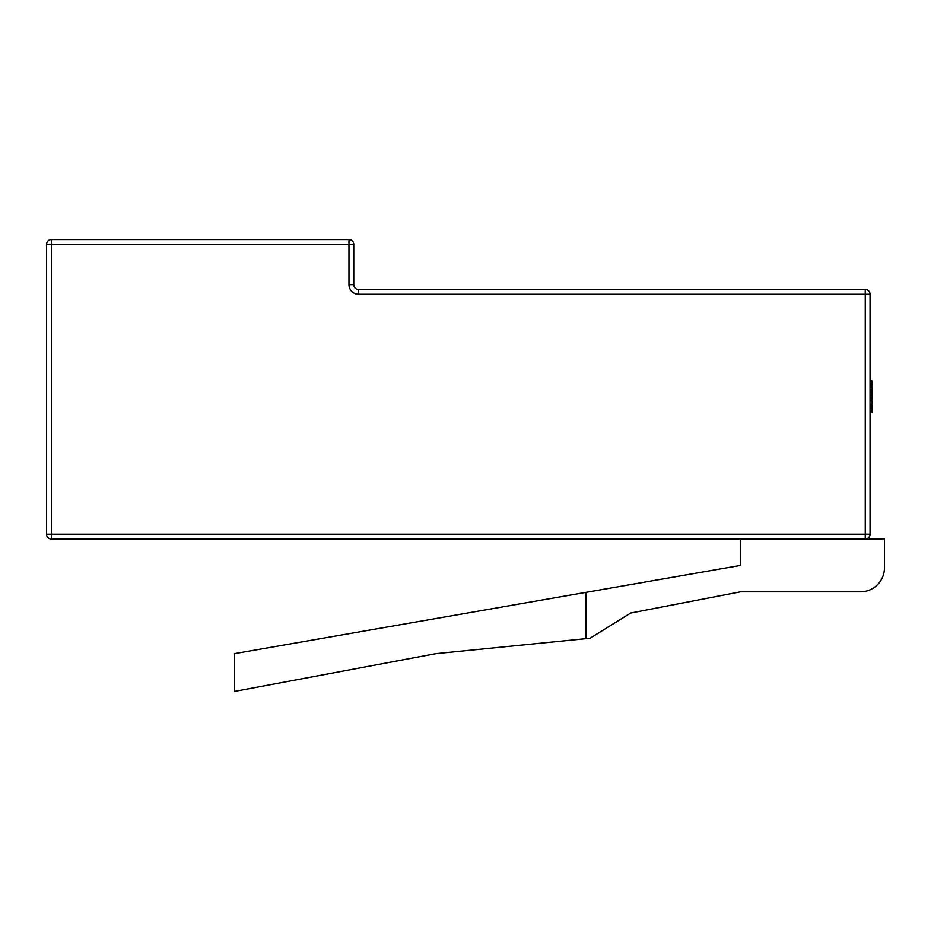 <?xml version="1.0" encoding="UTF-8"?>
<svg xmlns="http://www.w3.org/2000/svg" width="931" height="931" viewBox="0 0 931 931"><rect width="100%" height="100%" fill="white"/><g stroke="black" fill="none" stroke-linecap="round" stroke-linejoin="round"><path stroke-width="1.4" d="M870.054 412.619L871.975 412.619L871.975 380.884L870.054 380.884L870.054 294.289L870.054 534.231L870.054 380.884M871.975 383.898L870.054 383.898M871.975 389.577L870.054 389.577M871.975 409.745L870.054 409.745M871.975 402.623L870.054 402.623M871.975 396.874L870.054 396.874M870.054 360.227L870.054 294.289A4.795 4.795 0 0 0 865.26 289.483A4.795 4.795 0 0 1 870.054 294.289L358.551 294.289A9.601 9.601 0 0 1 348.962 284.688L348.962 244.376L51.345 244.376L51.345 534.231L870.054 534.231A4.795 4.795 0 0 1 865.26 539.026A4.795 4.795 0 0 0 870.054 534.231A4.795 4.795 0 0 1 865.26 539.026L51.345 539.026A4.795 4.795 0 0 1 46.55 534.231L46.55 244.376A4.795 4.795 0 0 1 51.345 239.581L348.962 239.581L348.962 244.376L353.757 244.376L353.757 284.688L348.962 284.688M358.551 294.289L358.551 289.483A4.795 4.795 0 0 1 353.757 284.688A4.795 4.795 0 0 0 358.551 289.483L865.26 289.483L865.26 539.026A4.795 4.795 0 0 0 870.054 534.231M740.482 539.026L740.482 565.431L585.843 592.384L585.843 638.666L590.068 638.235L630.659 613.04L740.482 591.825L860.453 591.825A23.997 23.997 0 0 0 884.45 567.829L884.45 539.026L865.26 539.026M353.757 244.376A4.795 4.795 0 0 0 348.962 239.581M585.843 638.666L436.104 653.632L234.565 691.419L234.565 653.632L585.843 592.384M51.345 534.231L51.345 539.026A4.795 4.795 0 0 1 46.55 534.231L51.345 534.231M51.345 239.581L51.345 244.376L46.55 244.376"/></g></svg>

